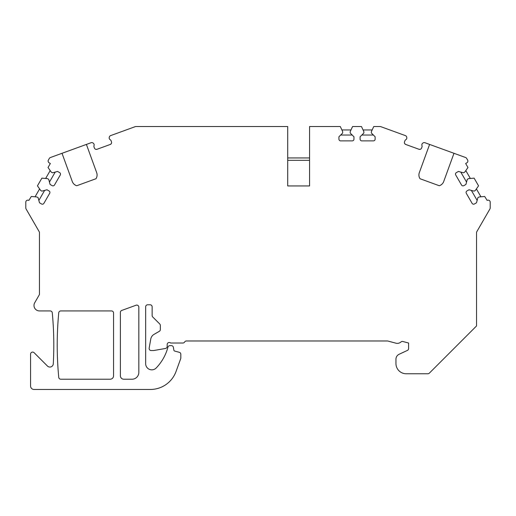 <?xml version="1.0" encoding="UTF-8"?>
<svg xmlns="http://www.w3.org/2000/svg" width="516" height="516" viewBox="0 0 516 516"><rect width="100%" height="100%" fill="white"/><g stroke="black" fill="none" stroke-linecap="round" stroke-linejoin="round"><path stroke-width="0.77" d="M404.776 143.725L405.744 144.461A2.051 2.051 0 0 1 404.518 141.835L404.905 140.778A2.051 2.051 0 0 1 405.802 139.707A2.051 2.051 0 0 0 406.789 137.54L406.711 137.153A2.051 2.051 0 0 0 405.402 135.618L380.789 126.659A2.051 2.051 0 0 0 380.092 126.536L373.758 126.536L371.365 131.657L371.365 133.025L375.126 136.779L375.126 139.165A1.709 1.709 0 0 1 373.416 140.874L361.806 140.874A1.709 1.709 0 0 1 360.097 139.165L360.097 136.779L363.857 133.025L363.857 131.657L361.464 126.536L352.583 126.536L350.196 131.657L350.196 133.025L353.95 136.779L353.95 139.165A1.709 1.709 0 0 1 352.247 140.874L340.637 140.874A1.709 1.709 0 0 1 338.928 139.165L338.928 136.779L342.682 133.025L342.682 131.657L340.296 126.536L309.561 126.536L309.561 185.947L287.709 185.947L287.709 126.536L135.908 126.536A2.051 2.051 0 0 0 135.211 126.659L110.598 135.618A2.051 2.051 0 0 0 109.289 137.153L109.211 137.54A2.051 2.051 0 0 0 110.198 139.707A2.051 2.051 0 0 1 111.095 140.778L111.482 141.835A2.051 2.051 0 0 1 110.256 144.461L97.034 149.272A2.051 2.051 0 0 1 94.409 148.047L94.028 146.989A2.051 2.051 0 0 1 94.022 145.589A2.051 2.051 0 0 0 93.39 143.3L93.08 143.048A2.051 2.051 0 0 0 91.087 142.719L86.404 144.422L96.679 172.66A6.831 6.831 0 0 1 95.982 178.73L76.729 185.734A6.831 6.831 0 0 1 72.292 181.535L62.017 153.297L50.407 157.522A2.051 2.051 0 0 0 49.33 158.425L48.407 160.024A2.051 2.051 0 0 0 49.155 162.824L50.336 163.507L48.033 167.5L51.278 172.131L52.458 172.815L57.586 171.441L59.656 172.634A1.709 1.709 0 0 1 60.282 174.969L54.477 185.018A1.709 1.709 0 0 1 52.148 185.644L50.078 184.451L48.704 179.316L47.517 178.639L41.886 178.143L37.449 185.837L40.687 190.469L41.873 191.146L47.001 189.772L49.072 190.972A1.709 1.709 0 0 1 49.697 193.3L43.892 203.356A1.709 1.709 0 0 1 41.564 203.981L39.493 202.788L38.113 197.654L36.933 196.97L31.302 196.48L28.87 200.401A2.051 2.051 0 0 0 25.8 202.175L25.8 207.935A2.051 2.051 0 0 0 26.077 208.961L39.184 231.671A2.051 2.051 0 0 1 39.461 232.69L39.461 293.991A2.051 2.051 0 0 1 39.184 295.01L34.727 302.731A5.463 5.463 0 0 0 39.461 310.929L50.233 310.929A2.051 2.051 0 0 1 52.271 312.786A341.469 341.469 0 0 1 53.283 363.825A3.412 3.412 0 0 1 47.459 366.05L34.075 352.673A2.051 2.051 0 0 0 30.579 354.118L30.579 386.052A3.412 3.412 0 0 0 33.998 389.464L150.362 389.464A27.316 27.316 0 0 0 176.033 371.494L180.703 358.665A2.051 2.051 0 0 0 180.826 357.962L180.826 354.279A2.051 2.051 0 0 0 179.31 352.305L174.627 351.048A1.026 1.026 0 0 1 173.886 350.235L173.37 347.313A2.051 2.051 0 0 0 171.351 345.623L169.925 345.623A2.051 2.051 0 0 0 167.945 347.139L167.932 347.203A47.807 47.807 0 0 1 156.238 367.94A6.147 6.147 0 0 1 145.654 363.683L145.654 306.833A2.051 2.051 0 0 1 147.705 304.782L150.098 304.782A2.051 2.051 0 0 1 152.143 306.833L152.143 315.54A2.051 2.051 0 0 0 152.742 316.992L159.741 323.983A2.051 2.051 0 0 1 160.341 325.435L160.341 329.55A2.051 2.051 0 0 1 159.315 331.324L154.058 334.362A6.831 6.831 0 0 0 150.749 339.089L149.156 348.132A2.051 2.051 0 0 0 151.169 350.538L153.678 350.538L165.475 348.461A2.051 2.051 0 0 0 167.171 346.442L167.171 344.527A2.051 2.051 0 0 1 170.609 343.024L182.877 343.024A2.051 2.051 0 0 0 184.651 342.005A2.051 2.051 0 0 1 186.424 340.979L387.413 340.979A2.051 2.051 0 0 1 387.942 341.05L395.907 343.179A5.463 5.463 0 0 0 400.984 341.96A2.051 2.051 0 0 1 402.886 341.502L408.588 343.024L408.588 348.552A2.051 2.051 0 0 1 407.408 350.409L399.107 354.279A5.463 5.463 0 0 0 395.953 359.226L395.953 363.516A10.243 10.243 0 0 0 406.195 373.758L427.887 373.758A2.051 2.051 0 0 0 429.338 373.158L476.539 325.951L476.539 232.69A2.051 2.051 0 0 1 476.816 231.671L489.923 208.961A2.051 2.051 0 0 0 490.2 207.935L490.2 202.175A2.051 2.051 0 0 0 487.13 200.401L484.698 196.48L479.067 196.97L477.887 197.654L476.507 202.788L474.436 203.981A1.709 1.709 0 0 1 472.108 203.356L466.303 193.3A1.709 1.709 0 0 1 466.928 190.972L468.999 189.772L474.127 191.146L475.313 190.469L478.551 185.837L474.114 178.143L468.483 178.639L467.296 179.316L465.922 184.451L463.852 185.644A1.709 1.709 0 0 1 461.523 185.018L455.718 174.969A1.709 1.709 0 0 1 456.344 172.634L458.414 171.441L463.542 172.815L464.723 172.131L467.967 167.5L465.664 163.507L466.845 162.824A2.051 2.051 0 0 0 467.593 160.024L466.67 158.425A2.051 2.051 0 0 0 465.593 157.522L453.983 153.297L443.708 181.535A6.831 6.831 0 0 1 439.271 185.734L420.018 178.73A6.831 6.831 0 0 1 419.321 172.66L429.596 144.422L424.913 142.719A2.051 2.051 0 0 0 422.92 143.048L422.61 143.3A2.051 2.051 0 0 0 421.978 145.589A2.051 2.051 0 0 1 421.972 146.989L421.591 148.047A2.051 2.051 0 0 1 418.966 149.272L420.179 149.33M405.744 144.461L418.966 149.272M138.83 372.391A6.831 6.831 0 0 1 131.999 379.221L123.801 379.221A3.412 3.412 0 0 1 120.389 375.809L120.389 312.361A2.051 2.051 0 0 1 121.737 310.439L136.076 305.22A2.051 2.051 0 0 1 138.83 307.143L138.83 372.391M113.559 375.809A3.412 3.412 0 0 1 110.14 379.221L60.785 379.221A2.051 2.051 0 0 1 58.747 377.37A341.469 341.469 0 0 1 58.747 312.78A2.051 2.051 0 0 1 60.785 310.929L111.508 310.929A2.051 2.051 0 0 1 113.559 312.98L113.559 375.809M418.947 174.26L418.908 174.853M418.921 175.479L419.005 176.137M419.024 176.246L419.127 176.73M419.153 176.82L419.385 177.504M429.596 144.422L453.983 153.297M440.645 185.147L441.883 184.251M442.393 183.735L442.831 183.186M442.851 183.161L443.167 182.677M443.199 182.619L443.489 182.058M380.789 126.659L404.57 135.315M380.092 126.536L378.609 126.536M135.908 126.536L137.391 126.536M465.806 170.59L470.36 178.471M476.391 188.921L480.944 196.809M460.775 172.073L466.561 182.084M471.366 190.41L477.145 200.421M110.256 144.461L111.224 143.725L110.256 144.461M95.821 149.33L97.034 149.272L95.821 149.33M62.017 153.297L86.404 144.422M135.211 126.659L111.43 135.315M55.225 172.073L49.439 182.084M50.194 170.59L45.64 178.471M39.609 188.921L35.056 196.809M44.634 190.41L38.855 200.421M96.615 177.504L96.847 176.82M96.873 176.73L96.976 176.246M96.995 176.137L97.079 175.479M97.092 174.853L97.053 174.26M72.511 182.058L72.801 182.619M72.833 182.677L73.149 183.161M73.169 183.186L73.607 183.735M74.117 184.251L75.355 185.147M309.561 160.315L287.709 160.315L287.709 185.947L309.561 185.947L309.561 176.388M287.709 157.948L309.561 157.948M341.889 129.948L350.996 129.948M340.663 135.044L352.222 135.044M372.165 129.948L363.058 129.948M373.39 135.044L361.832 135.044"/></g></svg>

